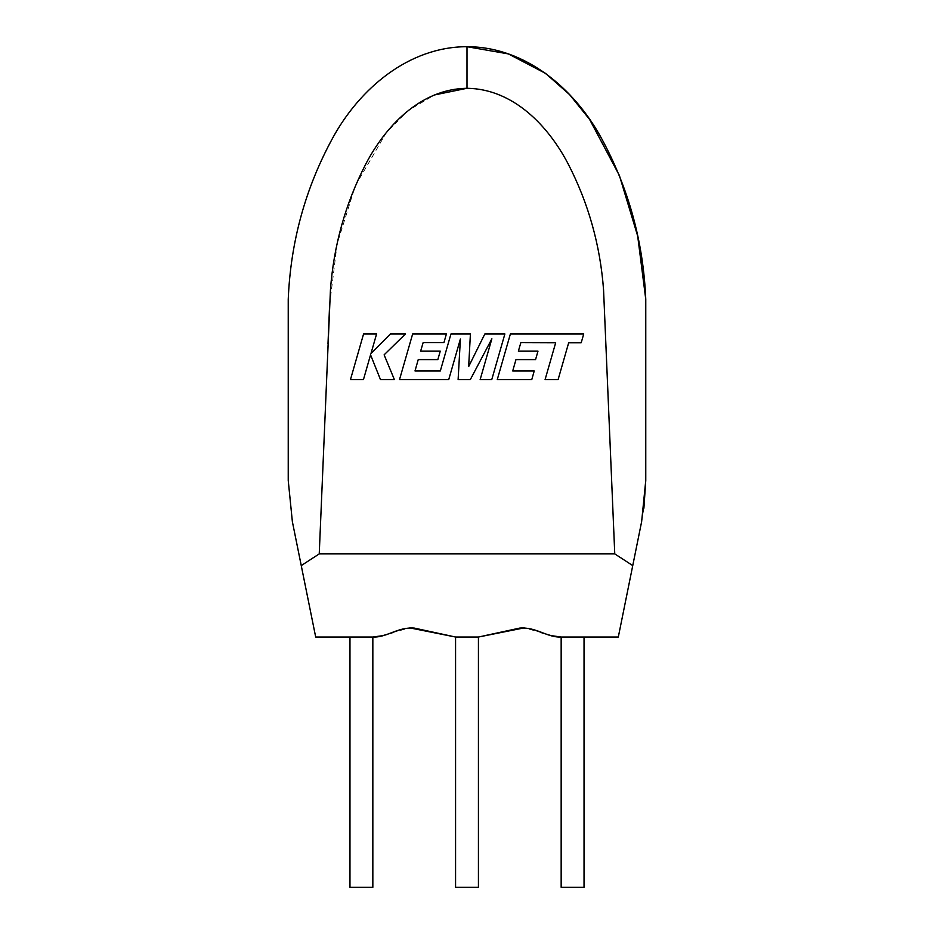 <?xml version="1.0" encoding="UTF-8"?>
<svg xmlns="http://www.w3.org/2000/svg" width="934" height="934" viewBox="0 0 934 934"><rect width="100%" height="100%" fill="white"/><g stroke="black" fill="none" stroke-linecap="round" stroke-linejoin="round"><path stroke-width="0.7" stroke-dasharray="4.67 3.5" d="M520.845 342.661L555.672 342.778L545.071 379.648L558.088 379.648L568.678 342.778L581.193 342.778L583.727 333.963L510.384 333.963L497.25 379.648L531.761 379.648L534.225 370.95L512.719 370.95L515.965 359.602L535.567 359.602L537.984 351.161L518.37 351.161L520.845 342.661M504.885 333.963L484.839 333.963L468.658 366.595L470.409 333.963L450.959 333.963L440.323 370.961L415 370.961L418.234 359.602L437.836 359.602L440.253 351.161L420.639 351.161L423.114 342.661L443.93 342.661L446.405 333.963L412.653 333.963L399.507 379.648L448.717 379.648L460.404 338.972L458.115 379.648L470.304 379.648L491.879 338.773L480.134 379.648L491.751 379.648L504.885 333.963M363.571 333.963L350.448 379.648L363.443 379.648L370.553 354.838L380.5 379.648L394.405 379.648L384.119 354.838L405.449 333.963L390.412 333.963L370.996 353.449L376.589 333.963L363.571 333.963M561.159 637.035L618.308 637.035M372.841 637.035L315.692 637.035M478.43 637.035L455.57 637.035M541.405 632.657L524.243 627.881M392.595 632.657L409.757 627.881M467 88.286C513.326 88.893 548.41 125.973 568.281 164.162C588.513 203.46 600.282 245.42 603.574 290.054L614.759 553.885L319.241 553.885L301.25 565.584L301.635 567.522M614.759 553.885L632.75 565.584M319.241 553.885L327.997 343.735M329.609 305.138L337.139 243.984L355.375 185.714L386.337 132.698L407.983 110.761L434.543 94.941M455.57 887.3L478.43 887.3M349.97 887.3L372.841 887.3M584.03 887.3L561.159 887.3M641.635 521.651L643.9 508.224M467 46.7L467 50.051"/><path stroke-width="1.4" d="M520.845 342.661L555.672 342.778L545.071 379.648L558.088 379.648L568.678 342.778L581.193 342.778L583.727 333.963L510.384 333.963L497.25 379.648L531.761 379.648L534.225 370.95L512.719 370.95L515.965 359.602L535.567 359.602L537.984 351.161L518.37 351.161L520.845 342.661M504.885 333.963L484.839 333.963L468.658 366.595L470.409 333.963L450.959 333.963L440.323 370.961L415 370.961L418.234 359.602L437.836 359.602L440.253 351.161L420.639 351.161L423.114 342.661L443.93 342.661L446.405 333.963L412.653 333.963L399.507 379.648L448.717 379.648L460.404 338.972L458.115 379.648L470.304 379.648L491.879 338.773L480.134 379.648L491.751 379.648L504.885 333.963M363.571 333.963L350.448 379.648L363.443 379.648L370.553 354.838L380.5 379.648L394.405 379.648L384.119 354.838L405.449 333.963L390.412 333.963L370.996 353.449L376.589 333.963L363.571 333.963M618.308 637.035L632.75 565.584L618.308 637.035L561.159 637.035L561.159 887.3L584.03 887.3L584.03 637.035M524.243 627.881L478.43 637.035L478.43 887.3L455.57 887.3L455.57 637.035L414.206 628.068C397.207 626.959 386.898 637.712 372.841 637.035L372.841 887.3L349.97 887.3L349.97 637.035M541.405 632.657L551.165 635.622L561.159 637.035C547.102 637.712 536.793 626.959 519.794 628.068L478.43 637.035L455.57 637.035L409.757 627.881M301.635 567.522L315.692 637.035L372.841 637.035L382.835 635.622L392.595 632.657M632.75 565.584L641.635 521.651L632.75 565.584L614.759 553.885L603.562 289.879C600.235 245.21 588.455 203.262 568.222 164.045C548.351 125.903 513.268 88.893 467 88.286C420.674 88.893 385.59 125.973 365.719 164.162C345.487 203.46 333.718 245.42 330.426 290.054L319.241 553.885L301.25 565.584L292.365 521.651L315.692 637.035M288.232 299.359C290.626 241.672 305.465 187.851 332.749 137.905C359.427 88.987 408.508 46.7 467 46.7C408.508 46.7 359.427 88.987 332.749 137.905C305.465 187.862 290.626 241.684 288.232 299.359L288.232 480.45L288.232 299.359M327.997 343.735L329.609 305.138M434.543 94.941L467 88.286L467 46.7C525.492 46.7 574.573 88.987 601.251 137.905C628.535 187.862 643.374 241.684 645.768 299.359L645.768 480.45L645.768 299.359L637.677 236.022L619.394 175.487L589.576 119.389L569.588 94.626L545.596 73.412M545.584 73.401L508.341 53.903L467 46.7M288.232 480.45L292.365 521.651L288.232 480.45M643.9 508.224L645.768 480.45L641.635 521.651M467 50.051L467 88.286M319.241 553.885L614.759 553.885"/></g></svg>
